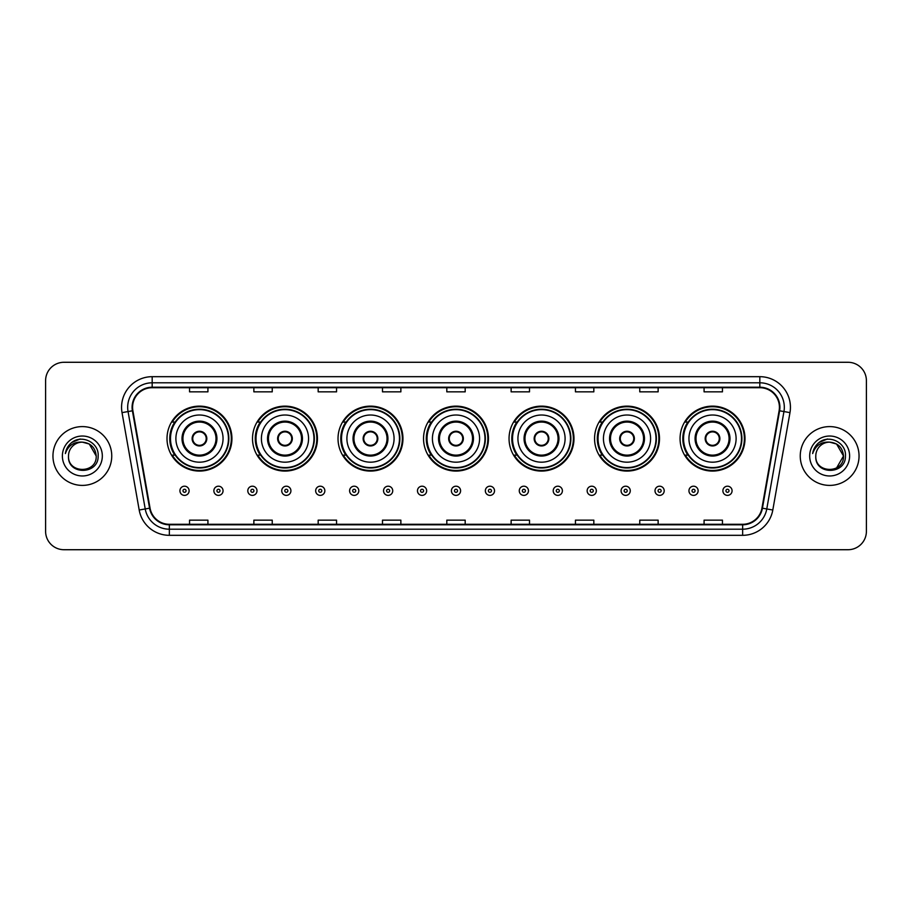 <?xml version="1.0" encoding="UTF-8"?>
<svg xmlns="http://www.w3.org/2000/svg" width="912" height="912" viewBox="0 0 912 912"><rect width="100%" height="100%" fill="white"/><g stroke="black" fill="none" stroke-linecap="round" stroke-linejoin="round"><path stroke-width="1.37" d="M680.067 438.604A32.467 32.467 0 0 0 712.534 471.071A32.467 32.467 0 0 0 744.99 438.604A32.467 32.467 0 0 0 712.534 406.136A32.467 32.467 0 0 0 680.067 438.604M594.556 438.604A32.467 32.467 0 0 0 627.023 471.071A32.467 32.467 0 0 0 659.49 438.604A32.467 32.467 0 0 0 627.023 406.136A32.467 32.467 0 0 0 594.556 438.604M509.044 438.604A32.467 32.467 0 0 0 541.511 471.071A32.467 32.467 0 0 0 573.979 438.604A32.467 32.467 0 0 0 541.511 406.136A32.467 32.467 0 0 0 509.044 438.604M423.533 438.604A32.467 32.467 0 0 0 456 471.071A32.467 32.467 0 0 0 488.467 438.604A32.467 32.467 0 0 0 456 406.136A32.467 32.467 0 0 0 423.533 438.604M338.021 438.604A32.467 32.467 0 0 0 370.489 471.071A32.467 32.467 0 0 0 402.956 438.604A32.467 32.467 0 0 0 370.489 406.136A32.467 32.467 0 0 0 338.021 438.604M252.51 438.604A32.467 32.467 0 0 0 284.977 471.071A32.467 32.467 0 0 0 317.444 438.604A32.467 32.467 0 0 0 284.977 406.136A32.467 32.467 0 0 0 252.51 438.604M167.01 438.604A32.467 32.467 0 0 0 199.466 471.071A32.467 32.467 0 0 0 231.933 438.604A32.467 32.467 0 0 0 199.466 406.136A32.467 32.467 0 0 0 167.01 438.604M174.796 455.145A29.708 29.708 0 0 1 174.796 422.062M260.296 455.145A29.708 29.708 0 0 1 260.296 422.062M345.808 455.145A29.708 29.708 0 0 1 345.808 422.062M431.319 455.145A29.708 29.708 0 0 1 431.319 422.062M516.83 455.145A29.708 29.708 0 0 1 516.83 422.062M602.342 455.145A29.708 29.708 0 0 1 602.342 422.062M687.853 455.145A29.708 29.708 0 0 1 687.853 422.062M45.6 380.657L45.6 531.343A18.377 18.377 0 0 0 63.977 549.719L848.023 549.719A18.377 18.377 0 0 0 866.4 531.343L866.4 380.657A18.377 18.377 0 0 0 848.023 362.281L63.977 362.281A18.377 18.377 0 0 0 45.6 380.657L45.6 531.343M52.953 456A29.401 29.401 0 0 0 82.354 485.401A29.401 29.401 0 0 0 111.754 456A29.401 29.401 0 0 0 82.354 426.599A29.401 29.401 0 0 0 52.953 456A29.401 29.401 0 0 0 82.354 485.401A29.401 29.401 0 0 0 111.754 456A29.401 29.401 0 0 0 82.354 426.599A29.401 29.401 0 0 0 52.953 456M800.246 456A29.401 29.401 0 0 0 829.646 485.401A29.401 29.401 0 0 0 859.047 456A29.401 29.401 0 0 0 829.646 426.599A29.401 29.401 0 0 0 800.246 456A29.401 29.401 0 0 0 829.646 485.401A29.401 29.401 0 0 0 859.047 456A29.401 29.401 0 0 0 829.646 426.599A29.401 29.401 0 0 0 800.246 456M132.582 407.299A19.597 19.597 0 0 1 152.179 387.703L759.821 387.703A19.597 19.597 0 0 1 779.122 410.708L761.953 508.098A19.597 19.597 0 0 1 742.642 524.297L169.358 524.297A19.597 19.597 0 0 1 150.047 508.098L132.878 410.708A19.597 19.597 0 0 1 132.582 407.299M132.092 407.299A20.087 20.087 0 0 0 132.4 410.788L149.568 508.189A20.087 20.087 0 0 0 169.358 524.788L742.642 524.788A20.087 20.087 0 0 0 762.432 508.189L779.6 410.788A20.087 20.087 0 0 0 759.821 387.212L152.179 387.212A20.087 20.087 0 0 0 132.092 407.299M122.026 412.623A30.632 30.632 0 0 1 152.179 376.679L759.821 376.679A30.632 30.632 0 0 1 789.974 412.623L772.806 510.013A30.632 30.632 0 0 1 742.642 535.321L169.358 535.321A30.632 30.632 0 0 1 139.194 510.013L122.026 412.623L128.056 411.563A24.499 24.499 0 0 1 152.179 382.801L759.821 382.801A24.499 24.499 0 0 1 783.944 411.563L766.775 508.953A24.499 24.499 0 0 1 742.642 529.199L169.358 529.199A24.499 24.499 0 0 1 145.225 508.953L128.056 411.563A24.499 24.499 0 0 1 127.68 407.299M848.023 362.281L63.977 362.281M63.977 549.719L848.023 549.719M866.4 531.343L866.4 380.657M446.812 387.703L446.812 391.852L465.188 391.852L465.188 387.703M382.493 387.703L382.493 391.852L400.87 391.852L400.87 387.703M318.174 387.703L318.174 391.852L336.551 391.852L336.551 387.703M253.867 387.703L253.867 391.852L272.243 391.852L272.243 387.703M189.548 387.703L189.548 391.852L207.925 391.852L207.925 387.703M511.13 387.703L511.13 391.852L529.507 391.852L529.507 387.703M575.449 387.703L575.449 391.852L593.826 391.852L593.826 387.703M639.757 387.703L639.757 391.852L658.133 391.852L658.133 387.703M704.075 387.703L704.075 391.852L722.452 391.852L722.452 387.703M465.188 524.297L465.188 520.148L446.812 520.148L446.812 524.297M400.87 524.297L400.87 520.148L382.493 520.148L382.493 524.297M336.551 524.297L336.551 520.148L318.174 520.148L318.174 524.297M272.243 524.297L272.243 520.148L253.867 520.148L253.867 524.297M207.925 524.297L207.925 520.148L189.548 520.148L189.548 524.297M529.507 524.297L529.507 520.148L511.13 520.148L511.13 524.297M593.826 524.297L593.826 520.148L575.449 520.148L575.449 524.297M658.133 524.297L658.133 520.148L639.757 520.148L639.757 524.297M722.452 524.297L722.452 520.148L704.075 520.148L704.075 524.297M96.205 456C97.048 473.864 67.659 473.864 68.503 456C67.214 475.357 98.758 474.913 98.143 456C99.214 442.753 82.012 434.18 71.831 442.445C68.229 445.33 66.074 449.035 65.368 453.572C68.218 445.455 73.872 441.647 82.354 442.149L89.273 444.007L96.205 456C97.048 473.864 67.659 473.864 68.503 456C67.659 473.864 97.048 473.864 96.205 456C97.048 473.864 67.659 473.864 68.503 456C67.659 473.864 97.048 473.864 96.205 456L89.273 444.007L82.354 442.149L89.273 444.007L96.205 456C95.372 447.587 90.767 442.97 82.354 442.149A13.851 13.851 0 0 0 68.503 456M62.381 456A19.973 19.973 0 0 0 82.354 475.973A19.973 19.973 0 0 0 102.326 456A19.973 19.973 0 0 0 82.354 436.027A19.973 19.973 0 0 0 62.381 456M71.82 442.445L80.165 438.98M175.891 438.604A23.587 23.587 0 0 1 199.466 415.017A23.587 23.587 0 0 1 223.052 438.604A23.587 23.587 0 0 1 199.466 462.19A23.587 23.587 0 0 1 175.891 438.604A23.587 23.587 0 0 0 199.466 462.19A23.587 23.587 0 0 0 223.052 438.604M182.936 438.604A16.541 16.541 0 0 0 199.466 455.145A16.541 16.541 0 0 0 216.007 438.604A16.541 16.541 0 0 0 199.466 422.062A16.541 16.541 0 0 0 182.936 438.604M175.161 422.062A29.401 29.401 0 0 0 175.161 455.145M228.445 438.604A28.967 28.967 0 0 0 199.466 409.636A28.967 28.967 0 0 0 170.498 438.604A28.967 28.967 0 0 0 199.466 467.582A28.967 28.967 0 0 0 228.445 438.604M192.124 438.604A7.353 7.353 0 0 0 199.466 445.957A7.353 7.353 0 0 0 206.819 438.604A7.353 7.353 0 0 0 199.466 431.251A7.353 7.353 0 0 0 192.124 438.604M231.317 438.604A31.852 31.852 0 0 1 172.243 455.145L175.195 455.145A29.366 29.366 0 0 0 228.844 438.672A29.366 29.366 0 0 0 175.195 422.062L172.243 422.062A31.852 31.852 0 0 1 231.317 438.604M192.352 436.768L192.603 436.768A7.102 7.102 0 0 1 206.34 436.768L205.952 436.768A6.737 6.737 0 0 1 199.466 445.341A6.737 6.737 0 0 1 192.991 436.768A6.737 6.737 0 0 1 205.952 436.768L206.591 436.768M206.591 440.439L206.34 440.439A7.102 7.102 0 0 1 192.603 440.439L192.352 440.439M261.402 438.604A23.587 23.587 0 0 1 284.977 415.017A23.587 23.587 0 0 1 308.564 438.604A23.587 23.587 0 0 1 284.977 462.19A23.587 23.587 0 0 1 261.402 438.604A23.587 23.587 0 0 0 284.977 462.19A23.587 23.587 0 0 0 308.564 438.604M268.436 438.604A16.541 16.541 0 0 0 284.977 455.145A16.541 16.541 0 0 0 301.519 438.604A16.541 16.541 0 0 0 284.977 422.062A16.541 16.541 0 0 0 268.436 438.604M260.672 422.062A29.401 29.401 0 0 0 260.672 455.145M313.956 438.604A28.967 28.967 0 0 0 284.977 409.636A28.967 28.967 0 0 0 256.01 438.604A28.967 28.967 0 0 0 284.977 467.582A28.967 28.967 0 0 0 313.956 438.604M277.624 438.604A7.353 7.353 0 0 0 284.977 445.957A7.353 7.353 0 0 0 292.33 438.604A7.353 7.353 0 0 0 284.977 431.251A7.353 7.353 0 0 0 277.624 438.604M316.829 438.604A31.852 31.852 0 0 1 257.754 455.145L260.707 455.145A29.366 29.366 0 0 0 314.344 438.672A29.366 29.366 0 0 0 260.707 422.062L257.754 422.062A31.852 31.852 0 0 1 316.829 438.604M277.864 436.768L278.114 436.768A7.102 7.102 0 0 1 291.851 436.768L291.464 436.768A6.737 6.737 0 0 1 284.977 445.341A6.737 6.737 0 0 1 278.502 436.768A6.737 6.737 0 0 1 291.464 436.768L292.102 436.768M292.102 440.439L291.464 440.439A6.737 6.737 0 0 1 278.502 440.439L277.864 440.439M291.464 440.439L291.851 440.439A7.102 7.102 0 0 1 278.114 440.439L278.502 440.439M346.902 438.604A23.587 23.587 0 0 1 370.489 415.017A23.587 23.587 0 0 1 394.075 438.604A23.587 23.587 0 0 1 370.489 462.19A23.587 23.587 0 0 1 346.902 438.604A23.587 23.587 0 0 0 370.489 462.19A23.587 23.587 0 0 0 394.075 438.604M353.947 438.604A16.541 16.541 0 0 0 370.489 455.145A16.541 16.541 0 0 0 387.03 438.604A16.541 16.541 0 0 0 370.489 422.062A16.541 16.541 0 0 0 353.947 438.604M346.184 422.062A29.401 29.401 0 0 0 346.184 455.145M399.467 438.604A28.967 28.967 0 0 0 370.489 409.636A28.967 28.967 0 0 0 341.521 438.604A28.967 28.967 0 0 0 370.489 467.582A28.967 28.967 0 0 0 399.467 438.604M363.136 438.604A7.353 7.353 0 0 0 370.489 445.957A7.353 7.353 0 0 0 377.842 438.604A7.353 7.353 0 0 0 370.489 431.251A7.353 7.353 0 0 0 363.136 438.604M402.34 438.604A31.852 31.852 0 0 1 343.265 455.145L346.218 455.145A29.366 29.366 0 0 0 399.855 438.672A29.366 29.366 0 0 0 346.218 422.062L343.265 422.062A31.852 31.852 0 0 1 402.34 438.604M363.375 436.768L363.626 436.768A7.102 7.102 0 0 1 377.351 436.768L376.975 436.768A6.737 6.737 0 0 1 370.489 445.341A6.737 6.737 0 0 1 364.002 436.768A6.737 6.737 0 0 1 376.975 436.768L377.602 436.768M377.602 440.439L376.975 440.439A6.737 6.737 0 0 1 364.002 440.439L363.375 440.439M376.975 440.439L377.351 440.439A7.102 7.102 0 0 1 363.626 440.439L364.002 440.439M432.413 438.604A23.587 23.587 0 0 1 456 415.017A23.587 23.587 0 0 1 479.587 438.604A23.587 23.587 0 0 1 456 462.19A23.587 23.587 0 0 1 432.413 438.604A23.587 23.587 0 0 0 456 462.19A23.587 23.587 0 0 0 479.587 438.604M439.459 438.604A16.541 16.541 0 0 0 456 455.145A16.541 16.541 0 0 0 472.541 438.604A16.541 16.541 0 0 0 456 422.062A16.541 16.541 0 0 0 439.459 438.604M431.695 422.062A29.401 29.401 0 0 0 431.695 455.145L428.777 455.145A31.852 31.852 0 0 0 487.852 438.604A31.852 31.852 0 0 0 428.777 422.062L431.729 422.062A29.366 29.366 0 0 1 485.366 438.672A29.366 29.366 0 0 1 431.729 455.145M484.967 438.604A28.967 28.967 0 0 0 456 409.636A28.967 28.967 0 0 0 427.033 438.604A28.967 28.967 0 0 0 456 467.582A28.967 28.967 0 0 0 484.967 438.604M448.647 438.604A7.353 7.353 0 0 0 456 445.957A7.353 7.353 0 0 0 463.353 438.604A7.353 7.353 0 0 0 456 431.251A7.353 7.353 0 0 0 448.647 438.604M448.886 436.768L449.137 436.768A7.102 7.102 0 0 1 462.863 436.768L462.487 436.768A6.737 6.737 0 0 1 456 445.341A6.737 6.737 0 0 1 449.513 436.768A6.737 6.737 0 0 1 462.487 436.768L463.114 436.768M463.114 440.439L462.487 440.439A6.737 6.737 0 0 1 449.513 440.439L448.886 440.439M462.487 440.439L462.863 440.439A7.102 7.102 0 0 1 449.137 440.439L449.513 440.439M517.925 438.604A23.587 23.587 0 0 1 541.511 415.017A23.587 23.587 0 0 1 565.098 438.604A23.587 23.587 0 0 1 541.511 462.19A23.587 23.587 0 0 1 517.925 438.604A23.587 23.587 0 0 0 541.511 462.19A23.587 23.587 0 0 0 565.098 438.604M524.97 438.604A16.541 16.541 0 0 0 541.511 455.145A16.541 16.541 0 0 0 558.053 438.604A16.541 16.541 0 0 0 541.511 422.062A16.541 16.541 0 0 0 524.97 438.604M517.195 422.062A29.401 29.401 0 0 0 517.195 455.145L514.288 455.145A31.852 31.852 0 0 0 573.363 438.604A31.852 31.852 0 0 0 514.288 422.062L517.241 422.062A29.366 29.366 0 0 1 570.878 438.672A29.366 29.366 0 0 1 517.241 455.145M570.479 438.604A28.967 28.967 0 0 0 541.511 409.636A28.967 28.967 0 0 0 512.533 438.604A28.967 28.967 0 0 0 541.511 467.582A28.967 28.967 0 0 0 570.479 438.604M534.158 438.604A7.353 7.353 0 0 0 541.511 445.957A7.353 7.353 0 0 0 548.864 438.604A7.353 7.353 0 0 0 541.511 431.251A7.353 7.353 0 0 0 534.158 438.604M534.398 436.768L534.649 436.768A7.102 7.102 0 0 1 548.374 436.768L547.998 436.768A6.737 6.737 0 0 1 541.511 445.341A6.737 6.737 0 0 1 535.025 436.768A6.737 6.737 0 0 1 547.998 436.768L548.625 436.768M548.625 440.439L547.998 440.439A6.737 6.737 0 0 1 535.025 440.439L534.398 440.439M547.998 440.439L548.374 440.439A7.102 7.102 0 0 1 534.649 440.439L535.025 440.439M603.436 438.604A23.587 23.587 0 0 1 627.023 415.017A23.587 23.587 0 0 1 650.598 438.604A23.587 23.587 0 0 1 627.023 462.19A23.587 23.587 0 0 1 603.436 438.604A23.587 23.587 0 0 0 627.023 462.19A23.587 23.587 0 0 0 650.598 438.604M610.481 438.604A16.541 16.541 0 0 0 627.023 455.145A16.541 16.541 0 0 0 643.564 438.604A16.541 16.541 0 0 0 627.023 422.062A16.541 16.541 0 0 0 610.481 438.604M602.707 422.062A29.401 29.401 0 0 0 602.707 455.145M655.99 438.604A28.967 28.967 0 0 0 627.023 409.636A28.967 28.967 0 0 0 598.044 438.604A28.967 28.967 0 0 0 627.023 467.582A28.967 28.967 0 0 0 655.99 438.604M619.67 438.604A7.353 7.353 0 0 0 627.023 445.957A7.353 7.353 0 0 0 634.376 438.604A7.353 7.353 0 0 0 627.023 431.251A7.353 7.353 0 0 0 619.67 438.604M658.874 438.604A31.852 31.852 0 0 1 599.8 455.145L602.752 455.145A29.366 29.366 0 0 0 656.389 438.672A29.366 29.366 0 0 0 602.752 422.062L599.8 422.062A31.852 31.852 0 0 1 658.874 438.604M619.898 436.768L620.149 436.768A7.102 7.102 0 0 1 633.886 436.768L633.498 436.768A6.737 6.737 0 0 1 627.023 445.341A6.737 6.737 0 0 1 620.536 436.768A6.737 6.737 0 0 1 633.498 436.768L634.136 436.768M634.136 440.439L633.498 440.439A6.737 6.737 0 0 1 620.536 440.439L619.898 440.439M633.498 440.439L633.886 440.439A7.102 7.102 0 0 1 620.149 440.439L620.536 440.439M688.948 438.604A23.587 23.587 0 0 1 712.534 415.017A23.587 23.587 0 0 1 736.109 438.604A23.587 23.587 0 0 1 712.534 462.19A23.587 23.587 0 0 1 688.948 438.604A23.587 23.587 0 0 0 712.534 462.19A23.587 23.587 0 0 0 736.109 438.604M695.993 438.604A16.541 16.541 0 0 0 712.534 455.145A16.541 16.541 0 0 0 729.064 438.604A16.541 16.541 0 0 0 712.534 422.062A16.541 16.541 0 0 0 695.993 438.604M688.218 422.062A29.401 29.401 0 0 0 688.218 455.145M741.502 438.604A28.967 28.967 0 0 0 712.534 409.636A28.967 28.967 0 0 0 683.555 438.604A28.967 28.967 0 0 0 712.534 467.582A28.967 28.967 0 0 0 741.502 438.604M705.181 438.604A7.353 7.353 0 0 0 712.534 445.957A7.353 7.353 0 0 0 719.876 438.604A7.353 7.353 0 0 0 712.534 431.251A7.353 7.353 0 0 0 705.181 438.604M744.386 438.604A31.852 31.852 0 0 1 685.311 455.145L688.264 455.145A29.366 29.366 0 0 0 741.901 438.672A29.366 29.366 0 0 0 688.264 422.062L685.311 422.062A31.852 31.852 0 0 1 744.386 438.604M705.409 436.768L705.66 436.768A7.102 7.102 0 0 1 719.397 436.768L719.009 436.768A6.737 6.737 0 0 1 712.534 445.341A6.737 6.737 0 0 1 706.048 436.768A6.737 6.737 0 0 1 719.009 436.768L719.648 436.768M719.648 440.439L719.009 440.439A6.737 6.737 0 0 1 706.048 440.439L705.409 440.439M719.009 440.439L719.397 440.439A7.102 7.102 0 0 1 705.66 440.439L706.048 440.439M829.646 442.149C838.06 442.97 842.677 447.587 843.497 456L836.566 467.993L843.497 456C844.341 473.864 814.952 473.864 815.795 456C814.507 475.357 846.062 474.913 845.435 456C846.507 442.753 829.304 434.18 819.124 442.445C815.522 445.33 813.367 449.035 812.66 453.572C815.51 445.455 821.176 441.647 829.646 442.149L836.566 444.007L843.497 456C844.341 473.864 814.952 473.864 815.795 456C814.952 473.864 844.341 473.864 843.497 456L836.566 444.007L829.646 442.149L836.566 444.007L843.497 456L836.566 444.007L829.646 442.149A13.851 13.851 0 0 0 815.795 456M809.674 456A19.973 19.973 0 0 0 829.646 475.973A19.973 19.973 0 0 0 849.619 456A19.973 19.973 0 0 0 829.646 436.027A19.973 19.973 0 0 0 809.674 456M819.113 442.445L827.458 438.98M179.926 490.793A4.594 4.594 0 0 1 184.52 486.199A4.594 4.594 0 0 1 189.115 490.793A4.594 4.594 0 0 1 184.52 495.387A4.594 4.594 0 0 1 179.926 490.793A4.594 4.594 0 0 0 184.52 495.387A4.594 4.594 0 0 0 189.115 490.793M213.864 490.793A4.594 4.594 0 0 1 218.458 486.199A4.594 4.594 0 0 1 223.052 490.793A4.594 4.594 0 0 1 218.458 495.387A4.594 4.594 0 0 1 213.864 490.793A4.594 4.594 0 0 0 218.458 495.387A4.594 4.594 0 0 0 223.052 490.793M247.802 490.793A4.594 4.594 0 0 1 252.396 486.199A4.594 4.594 0 0 1 256.99 490.793A4.594 4.594 0 0 1 252.396 495.387A4.594 4.594 0 0 1 247.802 490.793A4.594 4.594 0 0 0 252.396 495.387A4.594 4.594 0 0 0 256.99 490.793M281.728 490.793A4.594 4.594 0 0 1 286.322 486.199A4.594 4.594 0 0 1 290.917 490.793A4.594 4.594 0 0 1 286.322 495.387A4.594 4.594 0 0 1 281.728 490.793A4.594 4.594 0 0 0 286.322 495.387A4.594 4.594 0 0 0 290.917 490.793M315.666 490.793A4.594 4.594 0 0 1 320.26 486.199A4.594 4.594 0 0 1 324.854 490.793A4.594 4.594 0 0 1 320.26 495.387A4.594 4.594 0 0 1 315.666 490.793A4.594 4.594 0 0 0 320.26 495.387A4.594 4.594 0 0 0 324.854 490.793M349.604 490.793A4.594 4.594 0 0 1 354.198 486.199A4.594 4.594 0 0 1 358.792 490.793A4.594 4.594 0 0 1 354.198 495.387A4.594 4.594 0 0 1 349.604 490.793A4.594 4.594 0 0 0 354.198 495.387A4.594 4.594 0 0 0 358.792 490.793M383.542 490.793A4.594 4.594 0 0 1 388.136 486.199A4.594 4.594 0 0 1 392.73 490.793A4.594 4.594 0 0 1 388.136 495.387A4.594 4.594 0 0 1 383.542 490.793A4.594 4.594 0 0 0 388.136 495.387A4.594 4.594 0 0 0 392.73 490.793M417.468 490.793A4.594 4.594 0 0 1 422.062 486.199A4.594 4.594 0 0 1 426.656 490.793A4.594 4.594 0 0 1 422.062 495.387A4.594 4.594 0 0 1 417.468 490.793A4.594 4.594 0 0 0 422.062 495.387A4.594 4.594 0 0 0 426.656 490.793M451.406 490.793A4.594 4.594 0 0 1 456 486.199A4.594 4.594 0 0 1 460.594 490.793A4.594 4.594 0 0 1 456 495.387A4.594 4.594 0 0 1 451.406 490.793A4.594 4.594 0 0 0 456 495.387A4.594 4.594 0 0 0 460.594 490.793M485.344 490.793A4.594 4.594 0 0 1 489.938 486.199A4.594 4.594 0 0 1 494.532 490.793A4.594 4.594 0 0 1 489.938 495.387A4.594 4.594 0 0 1 485.344 490.793A4.594 4.594 0 0 0 489.938 495.387A4.594 4.594 0 0 0 494.532 490.793M519.27 490.793A4.594 4.594 0 0 1 523.864 486.199A4.594 4.594 0 0 1 528.458 490.793A4.594 4.594 0 0 1 523.864 495.387A4.594 4.594 0 0 1 519.27 490.793A4.594 4.594 0 0 0 523.864 495.387A4.594 4.594 0 0 0 528.458 490.793M553.208 490.793A4.594 4.594 0 0 1 557.802 486.199A4.594 4.594 0 0 1 562.396 490.793A4.594 4.594 0 0 1 557.802 495.387A4.594 4.594 0 0 1 553.208 490.793A4.594 4.594 0 0 0 557.802 495.387A4.594 4.594 0 0 0 562.396 490.793M587.146 490.793A4.594 4.594 0 0 1 591.74 486.199A4.594 4.594 0 0 1 596.334 490.793A4.594 4.594 0 0 1 591.74 495.387A4.594 4.594 0 0 1 587.146 490.793A4.594 4.594 0 0 0 591.74 495.387A4.594 4.594 0 0 0 596.334 490.793M621.083 490.793A4.594 4.594 0 0 1 625.678 486.199A4.594 4.594 0 0 1 630.272 490.793A4.594 4.594 0 0 1 625.678 495.387A4.594 4.594 0 0 1 621.083 490.793A4.594 4.594 0 0 0 625.678 495.387A4.594 4.594 0 0 0 630.272 490.793M655.01 490.793A4.594 4.594 0 0 1 659.604 486.199A4.594 4.594 0 0 1 664.198 490.793A4.594 4.594 0 0 1 659.604 495.387A4.594 4.594 0 0 1 655.01 490.793A4.594 4.594 0 0 0 659.604 495.387A4.594 4.594 0 0 0 664.198 490.793M688.948 490.793A4.594 4.594 0 0 1 693.542 486.199A4.594 4.594 0 0 1 698.136 490.793A4.594 4.594 0 0 1 693.542 495.387A4.594 4.594 0 0 1 688.948 490.793A4.594 4.594 0 0 0 693.542 495.387A4.594 4.594 0 0 0 698.136 490.793M722.885 490.793A4.594 4.594 0 0 1 727.48 486.199A4.594 4.594 0 0 1 732.074 490.793A4.594 4.594 0 0 1 727.48 495.387A4.594 4.594 0 0 1 722.885 490.793A4.594 4.594 0 0 0 727.48 495.387A4.594 4.594 0 0 0 732.074 490.793M759.821 376.679L759.821 387.212M128.056 411.563L132.4 410.788M169.358 535.321L169.358 524.788M742.642 524.788L742.642 535.321M762.432 508.189L772.806 510.013M139.194 510.013L149.568 508.189M779.6 410.788L789.974 412.623M152.179 376.679L152.179 387.212M216.931 438.604A17.453 17.453 0 0 0 199.466 421.15A17.453 17.453 0 0 0 182.012 438.604A17.453 17.453 0 0 0 199.466 456.057A17.453 17.453 0 0 0 216.931 438.604M302.442 438.604A17.453 17.453 0 0 0 284.977 421.15A17.453 17.453 0 0 0 267.524 438.604A17.453 17.453 0 0 0 284.977 456.057A17.453 17.453 0 0 0 302.442 438.604M387.942 438.604A17.453 17.453 0 0 0 370.489 421.15A17.453 17.453 0 0 0 353.035 438.604A17.453 17.453 0 0 0 370.489 456.057A17.453 17.453 0 0 0 387.942 438.604M473.453 438.604A17.453 17.453 0 0 0 456 421.15A17.453 17.453 0 0 0 438.547 438.604A17.453 17.453 0 0 0 456 456.057A17.453 17.453 0 0 0 473.453 438.604M558.965 438.604A17.453 17.453 0 0 0 541.511 421.15A17.453 17.453 0 0 0 524.058 438.604A17.453 17.453 0 0 0 541.511 456.057A17.453 17.453 0 0 0 558.965 438.604M644.476 438.604A17.453 17.453 0 0 0 627.023 421.15A17.453 17.453 0 0 0 609.558 438.604A17.453 17.453 0 0 0 627.023 456.057A17.453 17.453 0 0 0 644.476 438.604M729.988 438.604A17.453 17.453 0 0 0 712.534 421.15A17.453 17.453 0 0 0 695.069 438.604A17.453 17.453 0 0 0 712.534 456.057A17.453 17.453 0 0 0 729.988 438.604M186.059 490.793A1.528 1.528 0 0 0 184.52 489.265A1.528 1.528 0 0 0 182.993 490.793A1.528 1.528 0 0 0 184.52 492.32A1.528 1.528 0 0 0 186.059 490.793M219.986 490.793A1.528 1.528 0 0 0 218.458 489.265A1.528 1.528 0 0 0 216.931 490.793A1.528 1.528 0 0 0 218.458 492.32A1.528 1.528 0 0 0 219.986 490.793M253.924 490.793A1.528 1.528 0 0 0 252.396 489.265A1.528 1.528 0 0 0 250.857 490.793A1.528 1.528 0 0 0 252.396 492.32A1.528 1.528 0 0 0 253.924 490.793M287.861 490.793A1.528 1.528 0 0 0 286.322 489.265A1.528 1.528 0 0 0 284.795 490.793A1.528 1.528 0 0 0 286.322 492.32A1.528 1.528 0 0 0 287.861 490.793M321.788 490.793A1.528 1.528 0 0 0 320.26 489.265A1.528 1.528 0 0 0 318.733 490.793A1.528 1.528 0 0 0 320.26 492.32A1.528 1.528 0 0 0 321.788 490.793M355.726 490.793A1.528 1.528 0 0 0 354.198 489.265A1.528 1.528 0 0 0 352.67 490.793A1.528 1.528 0 0 0 354.198 492.32A1.528 1.528 0 0 0 355.726 490.793M389.663 490.793A1.528 1.528 0 0 0 388.136 489.265A1.528 1.528 0 0 0 386.597 490.793A1.528 1.528 0 0 0 388.136 492.32A1.528 1.528 0 0 0 389.663 490.793M423.601 490.793A1.528 1.528 0 0 0 422.062 489.265A1.528 1.528 0 0 0 420.535 490.793A1.528 1.528 0 0 0 422.062 492.32A1.528 1.528 0 0 0 423.601 490.793M457.528 490.793A1.528 1.528 0 0 0 456 489.265A1.528 1.528 0 0 0 454.472 490.793A1.528 1.528 0 0 0 456 492.32A1.528 1.528 0 0 0 457.528 490.793M491.465 490.793A1.528 1.528 0 0 0 489.938 489.265A1.528 1.528 0 0 0 488.399 490.793A1.528 1.528 0 0 0 489.938 492.32A1.528 1.528 0 0 0 491.465 490.793M525.403 490.793A1.528 1.528 0 0 0 523.864 489.265A1.528 1.528 0 0 0 522.337 490.793A1.528 1.528 0 0 0 523.864 492.32A1.528 1.528 0 0 0 525.403 490.793M559.33 490.793A1.528 1.528 0 0 0 557.802 489.265A1.528 1.528 0 0 0 556.274 490.793A1.528 1.528 0 0 0 557.802 492.32A1.528 1.528 0 0 0 559.33 490.793M593.267 490.793A1.528 1.528 0 0 0 591.74 489.265A1.528 1.528 0 0 0 590.212 490.793A1.528 1.528 0 0 0 591.74 492.32A1.528 1.528 0 0 0 593.267 490.793M627.205 490.793A1.528 1.528 0 0 0 625.678 489.265A1.528 1.528 0 0 0 624.139 490.793A1.528 1.528 0 0 0 625.678 492.32A1.528 1.528 0 0 0 627.205 490.793M661.143 490.793A1.528 1.528 0 0 0 659.604 489.265A1.528 1.528 0 0 0 658.076 490.793A1.528 1.528 0 0 0 659.604 492.32A1.528 1.528 0 0 0 661.143 490.793M695.069 490.793A1.528 1.528 0 0 0 693.542 489.265A1.528 1.528 0 0 0 692.014 490.793A1.528 1.528 0 0 0 693.542 492.32A1.528 1.528 0 0 0 695.069 490.793M729.007 490.793A1.528 1.528 0 0 0 727.48 489.265A1.528 1.528 0 0 0 725.941 490.793A1.528 1.528 0 0 0 727.48 492.32A1.528 1.528 0 0 0 729.007 490.793"/></g></svg>
